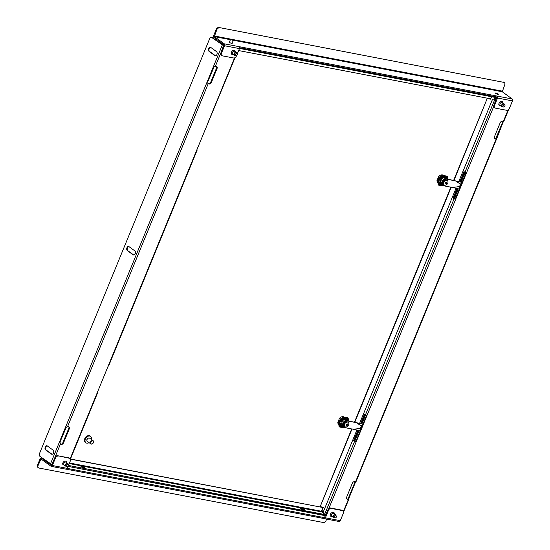<?xml version="1.0" encoding="UTF-8"?>
<svg xmlns="http://www.w3.org/2000/svg" width="550" height="550" viewBox="0 0 550 550"><rect width="100%" height="100%" fill="white"/><g stroke="black" fill="none" stroke-linecap="round" stroke-linejoin="round"><path stroke-width="0.82" d="M325.449 515.838A1.595 0.358 -157.7 0 1 324.871 515.873A1.595 0.358 -157.7 0 1 323.29 515.295M328.481 510.283L327.931 509.884A2.454 1.767 -54 0 1 330.653 508.021L331.21 508.42A2.454 1.767 126 0 0 328.481 510.283L325.394 517.811A1.471 0.969 100.8 0 1 324.294 518.657A1.471 0.969 100.8 0 1 324.026 518.54L66.468 469.205M327.931 509.884L324.026 518.54M65.911 469.095A1.471 0.969 -79.2 0 0 66.179 469.212A1.471 0.969 -79.2 0 0 67.279 468.366L68.042 466.503M38.094 465.479A2.454 1.767 126 0 0 38.466 467.809L37.916 467.411A2.454 1.767 -54 0 1 37.538 465.08L38.094 465.479L41.002 458.996L51.006 466.242A1.471 0.969 -79.2 0 0 51.274 466.359A1.471 0.969 -79.2 0 0 52.374 465.513L55.461 457.985L54.911 457.586A2.454 1.767 -54 0 1 57.633 455.716L68.908 457.875A2.454 1.767 -54 0 1 69.438 458.102L69.994 458.507A2.454 1.767 126 0 0 69.458 458.274L68.908 457.875M331.21 508.42L342.478 510.579A2.454 1.767 126 0 1 343.014 510.806A2.454 1.767 126 0 1 343.386 513.143L340.299 520.664A1.471 0.969 100.8 0 1 339.199 521.517L324.294 518.657M37.538 465.08L40.081 458.879A1.471 0.969 100.8 0 1 41.188 458.033A1.471 0.969 100.8 0 1 41.456 458.15L51.453 465.396L54.911 457.586M57.633 455.716L69.458 458.274M58.19 456.115A2.454 1.767 126 0 0 55.461 457.985M68.736 464.812L70.366 460.838A2.454 1.767 126 0 0 69.994 458.507M330.653 508.021L341.928 510.18A2.454 1.767 -54 0 1 342.457 510.407L343.014 510.806M38.466 467.809A2.454 1.767 126 0 0 39.002 468.043L323.29 522.5A2.454 1.767 126 0 0 326.019 520.637L326.645 519.111M67.265 468.401L324.576 517.688M334.723 517.811A1.224 0.887 -54 0 1 336.16 515.824A1.224 0.887 -54 0 1 334.723 517.811L333.726 517.089A1.224 0.887 -54 0 1 333.609 516.973M334.104 517.364A1.292 0.935 -54 0 1 333.651 517.048A1.292 0.935 -54 0 1 333.623 517.007A1.292 0.935 -54 0 1 333.85 515.625A1.292 0.935 -54 0 1 335.108 515.041A1.292 0.935 -54 0 1 335.548 515.377M334.489 517.646A1.629 1.176 -54 0 1 334.063 517.681A1.629 1.176 -54 0 1 333.376 517.22A1.629 1.176 -54 0 1 334.001 515.116A1.629 1.176 -54 0 1 335.803 515.178A1.629 1.176 -54 0 1 335.83 515.24A1.629 1.176 -54 0 1 335.933 515.659M333.981 517.667A1.719 1.238 -54 0 1 333.891 517.66A1.719 1.238 -54 0 1 333.438 517.488A1.719 1.238 -54 0 1 333.169 517.172A1.719 1.238 -54 0 1 333.63 515.151A1.719 1.238 -54 0 1 335.459 514.711A1.719 1.238 -54 0 1 335.734 515.02A1.719 1.238 -54 0 1 335.761 515.089A1.719 1.238 -54 0 1 335.789 515.158M333.438 517.488L331.788 516.285A1.719 1.238 -54 0 1 331.519 515.976A1.719 1.238 -54 0 1 331.98 513.947A1.719 1.238 -54 0 1 333.809 513.507L335.459 514.711M67.079 466.538A1.224 0.887 -54 0 1 68.523 464.558A1.224 0.887 -54 0 1 67.079 466.538L66.089 465.822A1.224 0.887 -54 0 1 65.966 465.706M66.468 466.091A1.292 0.935 -54 0 1 66.007 465.781A1.292 0.935 -54 0 1 66.742 463.891A1.292 0.935 -54 0 1 67.471 463.767A1.292 0.935 -54 0 1 67.904 464.104M66.852 466.373A1.629 1.176 -54 0 1 66.419 466.407A1.629 1.176 -54 0 1 65.608 465.231A1.629 1.176 -54 0 1 66.688 463.623A1.629 1.176 -54 0 1 68.193 463.966A1.629 1.176 -54 0 1 68.296 464.386M66.337 466.393A1.719 1.238 -54 0 1 66.254 466.386A1.719 1.238 -54 0 1 65.801 466.214A1.719 1.238 -54 0 1 65.45 464.839A1.719 1.238 -54 0 1 66.536 463.451A1.719 1.238 -54 0 1 67.822 463.437A1.719 1.238 -54 0 1 68.124 463.815A1.719 1.238 -54 0 1 68.159 463.897M65.801 466.214L64.151 465.018A1.719 1.238 -54 0 1 63.8 463.643A1.719 1.238 -54 0 1 64.886 462.254A1.719 1.238 -54 0 1 66.172 462.234L67.822 463.437M67.382 463.753A1.224 0.887 -54 0 1 67.533 463.836L68.523 464.558M133.808 255.035A2.207 1.451 100.8 0 1 133.657 254.939L127.875 250.738A2.207 1.451 100.8 0 1 127.456 247.844A2.207 1.451 100.8 0 1 128.844 246.565M129.002 246.654A2.207 1.451 -79.2 0 0 128.597 246.476A2.207 1.451 -79.2 0 0 126.947 247.748A2.207 1.451 -79.2 0 0 127.366 250.642L133.148 254.843A2.207 1.451 -79.2 0 0 133.547 255.021A2.207 1.451 -79.2 0 0 135.314 253.447A2.207 1.451 -79.2 0 0 134.784 250.855L129.002 246.654M53.481 453.007A2.207 1.451 -79.2 0 0 53.061 450.113L47.279 445.913A2.207 1.451 -79.2 0 0 46.881 445.741A2.207 1.451 -79.2 0 0 45.114 447.315A2.207 1.451 -79.2 0 0 45.643 449.9L51.425 454.101A2.207 1.451 -79.2 0 0 51.831 454.279A2.207 1.451 -79.2 0 0 53.481 453.007M216.927 54.491A2.207 1.451 -79.2 0 0 216.508 51.597L210.726 47.396A2.207 1.451 -79.2 0 0 210.32 47.218A2.207 1.451 -79.2 0 0 208.56 48.799A2.207 1.451 -79.2 0 0 209.089 51.384L214.871 55.584A2.207 1.451 -79.2 0 0 215.27 55.763A2.207 1.451 -79.2 0 0 216.927 54.491M207.866 83.325L207.941 81.311L207.433 81.214L213.063 67.492L214.019 66.626L215.311 66.399A2.207 1.595 -54 0 1 216.693 66.502A2.207 1.595 -54 0 1 217.03 68.606L211.399 82.328A2.207 1.595 -54 0 1 208.464 83.806A2.207 1.595 -54 0 1 208.251 83.6L207.433 81.214L65.237 427.928L66.192 427.061L67.485 426.834A2.207 1.595 -54 0 1 68.867 426.938A2.207 1.595 -54 0 1 69.204 429.041L63.573 442.764A2.207 1.595 -54 0 1 60.638 444.242A2.207 1.595 -54 0 1 60.424 444.043L51.968 464.661L40.081 456.493A2.454 1.609 -79.2 0 1 39.614 453.276L209.598 38.816A2.454 1.609 -79.2 0 1 211.434 37.407L211.942 37.503A2.454 1.609 100.8 0 1 212.389 37.703L223.877 45.588M223.802 45.781L215.311 66.399M223.768 45.774L211.881 37.606A2.454 1.609 -79.2 0 0 211.434 37.407M196.941 149.614L197.223 149.944L196.79 149.978L235.07 57.654M197.223 149.944L108.598 366.025L108.171 366.059L196.79 149.978M97.419 392.267L97.701 392.597L70.441 459.071M70.187 458.679L97.274 392.631L97.701 392.597M97.274 392.631L108.171 366.059M68.661 426.821A2.207 1.595 -54 0 1 68.819 428.759L63.188 442.489A2.207 1.595 -54 0 1 60.459 444.077M216.487 66.385A2.207 1.595 -54 0 1 216.645 68.324L211.014 82.053A2.207 1.595 -54 0 1 208.285 83.641M47.128 445.823A2.207 1.451 -79.2 0 0 45.574 447.604A2.207 1.451 -79.2 0 0 46.152 449.996L51.934 454.197A2.207 1.451 -79.2 0 0 52.092 454.293M210.567 47.307A2.207 1.451 -79.2 0 0 209.014 49.088A2.207 1.451 -79.2 0 0 209.598 51.48L215.38 55.681A2.207 1.451 -79.2 0 0 215.531 55.777M207.941 81.311L214.225 66.571M65.746 428.024L65.237 427.928L59.606 441.65L60.115 441.753L66.399 427.006M222.234 45.127L213.063 67.492L213.572 67.588M207.811 83.174L208.251 83.6L67.485 426.834M59.984 443.609L60.424 444.043L59.606 441.65L50.435 464.014M60.039 443.761L60.115 441.753M356.868 430.045L323.819 510.634A2.454 1.609 -79.2 0 0 324.287 513.851L325.937 514.738M360.683 423.369L364.416 414.267L366.939 415.635L356.043 442.2L353.519 440.832L357.851 430.272M466.008 172.858L455.173 199.265L453.035 198.179L455.565 199.547L366.939 415.635M366.486 415.511L355.658 441.918L354.028 440.928L358.353 430.389M494.072 99.275A2.454 1.609 100.8 0 1 494.333 99.296A2.454 1.609 100.8 0 1 494.773 99.488L495.921 100.279M494.264 99.392A2.454 1.609 -79.2 0 0 493.824 99.199A2.454 1.609 -79.2 0 0 491.982 100.609L458.858 181.376M456.026 188.279L359.7 423.143M453.035 198.179L457.002 188.506M459.834 181.603L463.932 171.614L466.455 172.982L455.565 199.547L455.173 199.265M494.773 99.488L496.059 99.942M453.544 198.275L457.504 188.623M460.336 181.713L464.358 171.916M361.185 423.479L364.836 414.569M502.803 122.994L502.294 122.897L495.866 138.497L496.251 138.772A2.207 1.595 -54 0 1 494.869 138.669A2.207 1.595 -54 0 1 494.533 136.565L500.156 122.843A2.207 1.595 -54 0 1 503.092 121.364A2.207 1.595 -54 0 1 503.305 121.571L496.863 138.291L355.726 482.426L355.479 482.006L354.977 483.429L354.468 483.333L348.04 498.933L348.425 499.207A2.207 1.595 -54 0 1 347.043 499.104A2.207 1.595 -54 0 1 346.706 497.007L352.33 483.278A2.207 1.595 -54 0 1 355.266 481.807A2.207 1.595 -54 0 1 355.479 482.006L355.094 481.724L355.087 482.164M502.886 121.248A2.207 1.595 -54 0 1 502.92 121.289L502.913 121.729M496.224 138.036L495.866 138.497A2.207 1.595 -54 0 1 494.691 138.511M355.059 481.683A2.207 1.595 -54 0 1 355.094 481.724L354.468 483.333L355.107 481.772M348.397 498.472L348.04 498.933A2.207 1.595 -54 0 1 346.864 498.946M354.977 483.429L349.346 497.159L348.837 497.062L348.088 498.898M497.172 136.723L496.664 136.627L495.914 138.463M508.681 109.478L503.553 121.99L502.92 121.289L502.294 122.897L502.934 121.337M496.863 138.291L496.251 138.772L355.479 482.006M349.346 497.159L343.447 511.349M353.519 440.832L354.028 440.928M355.658 441.918L356.043 442.2L328.776 508.681M229.446 42.013A1.595 0.358 22.3 0 0 229.281 42.096A1.595 0.358 22.3 0 0 230.038 42.756A1.595 0.358 22.3 0 0 231.646 43.347A1.595 0.358 22.3 0 0 232.231 43.306A1.595 0.358 22.3 0 0 232.169 43.134M495.969 93.026A1.595 0.358 22.3 0 0 495.392 93.074A1.595 0.358 22.3 0 0 496.148 93.734A1.595 0.358 22.3 0 0 497.764 94.325A1.595 0.358 22.3 0 0 498.341 94.284A1.595 0.358 22.3 0 0 497.585 93.624A1.595 0.358 22.3 0 0 495.969 93.026M221.822 55.598L221.272 55.199A2.454 1.767 -54 0 1 220.894 52.869L221.444 53.268A2.454 1.767 126 0 0 221.822 55.598A2.454 1.767 126 0 0 222.358 55.832L233.626 57.991A2.454 1.767 126 0 0 236.356 56.121L236.569 55.591M237.263 53.9L239.442 48.593A1.471 0.969 -79.2 0 0 239.161 46.667L497.276 96.113A1.471 0.969 100.8 0 1 497.558 98.044L494.464 105.566A2.454 1.767 126 0 0 494.842 107.903A2.454 1.767 126 0 0 495.378 108.13L506.646 110.289A2.454 1.767 126 0 0 509.376 108.426L512.462 100.897L497.558 98.044M219.512 27.899A2.454 1.767 126 0 0 216.789 29.769L216.239 29.363A2.454 1.767 -54 0 1 218.962 27.5L503.807 82.362A2.454 1.767 126 0 1 504.343 82.589A2.454 1.767 126 0 1 504.714 84.92L502.267 91.767L512.181 98.966A1.471 0.969 100.8 0 1 512.462 100.897M221.444 53.268L224.538 45.739A1.471 0.969 -79.2 0 0 224.256 43.814L214.342 36.609L216.789 29.769M512.181 98.966L497.276 96.113L493.914 105.167L494.464 105.566M220.894 52.869L223.891 44.694L213.978 37.496A1.471 0.969 -79.2 0 1 213.696 35.564L216.239 29.363M494.842 107.903L494.292 107.504A2.454 1.767 -54 0 1 493.914 105.167M496.911 96.999L239.601 47.706M503.807 82.362L218.962 27.5M503.257 81.957A2.454 1.767 -54 0 1 503.786 82.191L504.343 82.589M235.909 52.841A1.224 0.887 -54 0 1 236.252 53.144M234.994 55.179A1.292 0.935 -54 0 1 234.534 54.862A1.292 0.935 -54 0 1 234.513 54.821A1.292 0.935 -54 0 1 234.74 53.439A1.292 0.935 -54 0 1 235.998 52.855A1.292 0.935 -54 0 1 236.438 53.192M235.379 55.461A1.629 1.176 -54 0 1 234.953 55.495A1.629 1.176 -54 0 1 234.266 55.034A1.629 1.176 -54 0 1 234.891 52.931A1.629 1.176 -54 0 1 236.692 52.992A1.629 1.176 -54 0 1 236.72 53.054A1.629 1.176 -54 0 1 236.823 53.474M234.871 55.481A1.719 1.238 -54 0 1 234.781 55.474A1.719 1.238 -54 0 1 234.327 55.302A1.719 1.238 -54 0 1 234.059 54.986A1.719 1.238 -54 0 1 234.52 52.965A1.719 1.238 -54 0 1 236.349 52.525A1.719 1.238 -54 0 1 236.617 52.834A1.719 1.238 -54 0 1 236.651 52.903A1.719 1.238 -54 0 1 236.679 52.972M234.327 55.302L232.678 54.099A1.719 1.238 -54 0 1 232.409 53.79A1.719 1.238 -54 0 1 232.863 51.762A1.719 1.238 -54 0 1 234.699 51.322L236.349 52.525M235.606 55.626A1.224 0.887 -54 0 1 237.05 53.639A1.224 0.887 -54 0 1 235.606 55.626L234.616 54.904A1.224 0.887 -54 0 1 234.492 54.787M503.553 104.108A1.224 0.887 -54 0 1 503.697 104.191L504.694 104.912A1.224 0.887 -54 0 1 503.25 106.892A1.224 0.887 -54 0 1 504.694 104.912M502.631 106.446A1.292 0.935 -54 0 1 502.178 106.136A1.292 0.935 -54 0 1 502.913 104.246A1.292 0.935 -54 0 1 503.635 104.129A1.292 0.935 -54 0 1 504.075 104.466M503.016 106.728A1.629 1.176 -54 0 1 502.59 106.762A1.629 1.176 -54 0 1 501.779 105.586A1.629 1.176 -54 0 1 502.858 103.978A1.629 1.176 -54 0 1 504.364 104.321A1.629 1.176 -54 0 1 504.46 104.741M502.507 106.748A1.719 1.238 -54 0 1 502.425 106.741A1.719 1.238 -54 0 1 501.971 106.569A1.719 1.238 -54 0 1 501.621 105.194A1.719 1.238 -54 0 1 502.707 103.806A1.719 1.238 -54 0 1 503.986 103.792A1.719 1.238 -54 0 1 504.295 104.17A1.719 1.238 -54 0 1 504.322 104.252M501.971 106.569L500.314 105.373A1.719 1.238 -54 0 1 499.964 103.998A1.719 1.238 -54 0 1 501.05 102.609A1.719 1.238 -54 0 1 502.336 102.589L503.986 103.792M503.25 106.892L502.26 106.177A1.224 0.887 -54 0 1 502.136 106.061M301.379 508.317A2.207 0.488 -157.7 0 1 303.614 509.135A2.207 0.488 -157.7 0 1 304.659 510.049A2.207 0.488 -157.7 0 1 303.854 510.118A2.207 0.488 -157.7 0 1 301.62 509.293A2.207 0.488 -157.7 0 1 300.575 508.379A2.207 0.488 -157.7 0 1 301.379 508.317M304.308 510.166A2.207 0.488 22.3 0 0 301.194 508.757A2.207 0.488 22.3 0 0 300.74 508.702M81.799 466.249A2.207 0.488 -157.7 0 1 84.033 467.074A2.207 0.488 -157.7 0 1 85.078 467.988A2.207 0.488 -157.7 0 1 84.274 468.05A2.207 0.488 -157.7 0 1 82.039 467.225A2.207 0.488 -157.7 0 1 80.994 466.311A2.207 0.488 -157.7 0 1 81.799 466.249M84.734 468.105A2.207 0.488 22.3 0 0 81.613 466.696A2.207 0.488 22.3 0 0 81.159 466.641M84.026 467.995L81.737 467.06M303.607 510.063L301.317 509.121M438.047 182.909A4.661 3.362 -54 0 1 436.954 180.661L438.666 176.495A4.661 3.362 -54 0 1 443.403 175.278M344.245 417.044A4.661 3.362 126 0 0 339.508 418.261L337.803 422.428A4.661 3.362 126 0 0 338.889 424.676M69.252 463.561L321.564 511.892L325.373 514.663L325.462 515.364L68.193 466.4M238.631 50.559L490.614 98.828L487.266 98.381L454.018 180.311M487.266 98.381L453.688 180.249M450.856 187.165L354.537 422.015M351.697 428.931L320.176 506.653L352.027 428.993M451.186 187.227L354.867 422.077M321.729 510.62L323.448 507.279L320.176 506.653M490.538 99.007L491.81 96.779M487.541 98.581L490.813 99.206M321.998 510.819L323.654 511.136M490.614 98.828L491.48 96.718M497.056 97.391L496.506 97.68L239.504 48.427L496.506 97.68M70.462 459.009L322.994 507.533L70.469 459.154M321.564 511.892L322.994 507.533M325.669 515.398L325.483 515.845M232.884 40.123L230.945 39.091L232.884 40.123M233.124 40.102L232.959 40.453L230.89 39.188M460.508 184.174L461.862 182.359L455.496 180.888L460.508 184.174L459.553 186.505L452.774 187.529L459.14 189.001L459.553 186.505M455.496 180.888L446.854 179.231A3.678 2.654 126 0 0 443.025 181.5A3.678 2.654 126 0 0 443.328 185.529A3.678 2.654 126 0 0 444.132 185.873L452.774 187.529M461.862 182.359L446.304 178.833A3.678 2.654 126 0 0 442.475 181.101A3.678 2.654 126 0 0 442.777 185.13L443.328 185.529M447.212 180.476A2.702 1.946 126 0 0 447.081 180.373A2.702 1.946 126 0 0 446.49 180.118A2.702 1.946 126 0 0 443.678 181.782A2.702 1.946 126 0 0 443.905 184.738A2.702 1.946 126 0 0 444.049 184.827M446.765 180.317A2.702 1.946 126 0 0 443.953 181.981A2.702 1.946 126 0 0 444.18 184.938A2.702 1.946 126 0 0 444.771 185.192A2.702 1.946 126 0 0 447.947 182.531A2.702 1.946 126 0 0 447.356 180.572A2.702 1.946 126 0 0 446.765 180.317M443.08 185.708A5.383 3.877 -54 0 1 441.299 185.811A5.383 3.877 -54 0 1 439.299 180.187A5.383 3.877 -54 0 1 445.28 176.096A5.383 3.877 -54 0 1 447.734 179.107L447.322 176.323L442.152 175.037L437.848 179.465L438.158 184.779L438.707 185.178L438.398 179.871L442.702 175.436L447.322 176.323M443.651 185.838L438.707 185.178M438.398 179.871L437.848 179.465M442.702 175.436L442.152 175.037M443.128 175.23A4.537 3.272 126 0 0 442.585 174.955M437.367 182.133A4.537 3.272 126 0 0 437.869 182.627L438.041 182.751M436.982 180.599L437.951 181.301M439.89 177.368L438.673 176.488M446.401 183.404A4.194 0.935 22.3 0 0 446.882 183.466A4.084 2.681 -79.2 0 0 447.067 183.019A4.194 0.935 -157.7 0 1 446.579 182.964A4.194 2.757 -79.2 0 0 446.793 182.249A4.084 0.908 -157.7 0 1 446.428 182.181A4.194 2.757 100.8 0 1 446.222 182.889A4.194 0.935 -157.7 0 1 445.61 182.744A4.084 2.681 100.8 0 1 445.431 183.184A4.194 0.935 22.3 0 0 446.036 183.336A4.194 2.757 100.8 0 1 445.706 183.954A4.084 0.908 22.3 0 0 446.064 184.023A4.194 2.757 -79.2 0 0 446.401 183.404L445.589 182.813L446.146 182.875M446.882 183.466L446.126 182.916M446.036 183.336L445.527 182.964M447.281 178.846A4.537 3.272 126 0 0 446.373 177.581A4.537 3.272 126 0 0 441.636 178.64L441.224 178.337A4.537 3.272 126 0 1 445.961 177.279L446.373 177.581M447.556 179.073A4.049 2.915 126 0 0 447.322 178.881L446.084 177.98A4.049 2.915 126 0 0 441.162 179.802L441.636 178.64M447.322 178.881A4.049 2.915 126 0 0 442.399 180.702L441.162 179.802M441.224 178.337L439.539 182.449L439.952 182.751L440.426 181.589L441.664 182.49L442.399 180.702M441.664 182.49A4.049 2.915 126 0 0 442.558 185.433A4.049 2.915 126 0 0 444.015 185.852M440.426 181.589A4.049 2.915 126 0 0 441.32 184.532L442.558 185.433M439.952 182.751A4.537 3.272 126 0 0 441.031 184.924A4.537 3.272 126 0 0 442.516 185.398M439.539 182.449A4.537 3.272 126 0 0 440.619 184.628A4.537 3.272 126 0 0 440.832 184.766M361.357 425.941L362.704 424.126L356.338 422.654L361.357 425.941L360.401 428.271L353.616 429.296L359.982 430.767L360.401 428.271M356.338 422.654L347.696 420.998A3.678 2.654 126 0 0 343.867 423.266A3.678 2.654 126 0 0 344.169 427.302A3.678 2.654 126 0 0 344.974 427.639L353.616 429.296M362.704 424.126L347.146 420.599A3.678 2.654 126 0 0 343.317 422.868A3.678 2.654 126 0 0 343.619 426.896L344.169 427.302M348.054 422.242A2.702 1.946 126 0 0 347.923 422.139A2.702 1.946 126 0 0 347.332 421.884A2.702 1.946 126 0 0 344.527 423.548A2.702 1.946 126 0 0 344.747 426.504A2.702 1.946 126 0 0 344.891 426.594M347.607 422.084A2.702 1.946 126 0 0 344.802 423.748A2.702 1.946 126 0 0 345.022 426.704A2.702 1.946 126 0 0 345.613 426.958A2.702 1.946 126 0 0 348.796 424.304A2.702 1.946 126 0 0 348.198 422.338A2.702 1.946 126 0 0 347.607 422.084M344.493 427.604L342.127 427.584A5.383 3.877 -54 0 1 340.147 421.953A5.383 3.877 -54 0 1 346.122 417.862L348.164 418.089L347.614 417.691L342.994 416.804L338.69 421.238L338.999 426.546L339.549 426.951L339.24 421.637L343.544 417.209L346.129 417.849A5.383 3.877 -54 0 1 348.576 420.874M343.922 427.474A5.383 3.877 -54 0 1 342.141 427.577L339.549 426.951M339.24 421.637L338.69 421.238M348.164 418.089L348.583 420.874M343.544 417.209L342.994 416.804M343.977 416.996A4.537 3.272 126 0 0 343.427 416.721M338.209 423.906A4.537 3.272 126 0 0 338.711 424.394L338.882 424.518M337.831 422.366L338.8 423.067M340.732 419.134L339.515 418.254M347.243 425.171A4.194 0.935 22.3 0 0 347.731 425.232A4.084 2.681 -79.2 0 0 347.909 424.786A4.194 0.935 -157.7 0 1 347.428 424.731A4.194 2.757 -79.2 0 0 347.634 424.022A4.084 0.908 -157.7 0 1 347.277 423.947A4.194 2.757 100.8 0 1 347.064 424.662A4.194 0.935 -157.7 0 1 346.459 424.511A4.084 2.681 100.8 0 1 346.273 424.951A4.194 0.935 22.3 0 0 346.878 425.102A4.194 2.757 100.8 0 1 346.548 425.721A4.084 0.908 22.3 0 0 346.913 425.789A4.194 2.757 -79.2 0 0 347.243 425.171L346.431 424.579L346.988 424.641M347.731 425.232L346.974 424.683M346.878 425.102L346.369 424.731M348.123 420.612A4.537 3.272 126 0 0 347.215 419.348A4.537 3.272 126 0 0 342.478 420.406L342.066 420.104A4.537 3.272 126 0 1 346.803 419.045L347.215 419.348M348.397 420.839A4.049 2.915 126 0 0 348.164 420.647L346.926 419.746A4.049 2.915 126 0 0 342.004 421.568L342.478 420.406M348.164 420.647A4.049 2.915 126 0 0 343.241 422.469L342.004 421.568M342.066 420.104L340.381 424.222L340.794 424.518L341.275 423.356L342.512 424.256L343.241 422.469M342.512 424.256A4.049 2.915 126 0 0 343.406 427.199A4.049 2.915 126 0 0 344.864 427.618M341.275 423.356A4.049 2.915 126 0 0 342.162 426.298L343.406 427.199M340.794 424.518A4.537 3.272 126 0 0 341.88 426.69A4.537 3.272 126 0 0 343.365 427.164M340.381 424.222A4.537 3.272 126 0 0 341.461 426.394A4.537 3.272 126 0 0 341.681 426.532M91.871 441.011A1.719 1.238 126 0 0 90.702 443.121A1.719 1.238 126 0 0 92.345 443.802A1.719 1.238 126 0 0 93.507 441.691A1.719 1.238 126 0 0 91.871 441.011M92.242 443.905A1.966 1.416 -54 0 1 90.812 443.898A1.966 1.416 -54 0 1 90.42 442.303A1.966 1.416 -54 0 1 91.699 440.715A1.966 1.416 -54 0 1 93.122 440.722A1.966 1.416 -54 0 1 93.514 442.317A1.966 1.416 -54 0 1 92.242 443.905M90.812 443.898L87.374 441.396A1.966 1.416 -54 0 1 86.976 439.801A1.966 1.416 -54 0 1 88.254 438.212A1.966 1.416 -54 0 1 89.677 438.219L93.122 440.722M86.914 440.564A1.719 1.238 -54 0 1 88.014 438.212A1.719 1.238 -54 0 1 88.749 438.041M89.079 442.633A3.926 2.833 -54 0 1 88.791 442.798A3.926 2.833 -54 0 1 85.944 442.784A3.926 2.833 -54 0 1 85.154 439.594A3.926 2.833 -54 0 1 87.711 436.418A3.926 2.833 -54 0 1 90.558 436.432A3.926 2.833 -54 0 1 91.389 439.457M85.944 442.784L85.394 442.386A3.926 2.833 -54 0 1 84.604 439.189A3.926 2.833 -54 0 1 87.161 436.019A3.926 2.833 -54 0 1 90.007 436.026L90.558 436.432M56.347 467.328L57.984 467.734L57.056 467.961L55.571 467.184M52.374 465.513L67.279 468.366M325.394 517.811L340.299 520.664M342.478 510.579L341.928 510.18M41.456 458.15L42.694 458.391M40.631 459.277L41.711 459.484M212.389 37.703L211.881 37.606M207.687 123.406L234.554 57.901M209.598 51.48L209.089 51.384M215.38 55.681L214.871 55.584M46.152 449.996L45.643 449.9M51.934 454.197L51.425 454.101M133.148 254.843L133.657 254.939M127.366 250.642L127.875 250.738M217.03 68.606L216.645 68.324M211.399 82.328L211.014 82.053M69.204 429.041L68.819 428.759M63.573 442.764L63.188 442.489M354.509 441.554L324.727 514.168M454.032 198.901L365.406 414.982M494.711 99.715L464.922 172.329M493.721 106.501L466.455 172.982M503.305 121.571L508.062 109.979M239.442 48.593L224.538 45.739M239.161 46.667L224.256 43.814M502.267 91.767L233.262 40.233M230.402 39.682L214.342 36.609M502.171 91.121L232.313 39.428M230.814 39.139L214.246 35.963M323.586 511.493L321.53 511.101M325.373 514.663L68.778 465.513M495.082 97.405L494.306 99.289M464.482 172.012L460.487 181.748M457.655 188.657L453.674 198.371M364.966 414.666L361.329 423.514M358.497 430.423L354.152 441.024M354.729 441.444L359.184 430.581M362.017 423.672L365.544 415.078M454.252 198.791L458.342 188.815M461.175 181.906L465.066 172.425M494.931 99.605L495.777 97.542M322.548 512.607L323.647 512.82M321.468 511.252L69.486 462.983M446.854 179.231L446.304 178.833M347.696 420.998L347.146 420.599M51.274 466.359L66.179 469.212M41.188 458.033L42.57 458.294M334.544 514.044L334.311 513.171C333.513 510.682 328.79 514.085 330.454 516.024L331.554 516.856L332.523 516.821M66.901 462.77L66.523 461.663L65.588 461.065L64.123 461.306C61.779 463.643 62.198 464.991 65.367 465.348M343.599 511.995L349.037 498.733M494.333 99.296L493.824 99.199M336.16 515.824L335.17 515.102M235.434 51.858L235.201 50.985C232.732 49.603 231.447 50.552 231.344 53.838L231.825 54.395L233.413 54.636M503.071 103.125L502.363 101.702L500.287 101.661C497.949 104.314 498.369 105.662 501.538 105.703M237.05 53.639L236.06 52.917M216.837 67.327L210.423 82.968M69.011 427.763L62.597 443.403M68.172 466.421L325.091 515.639M233.296 40.377L232.066 43.381M230.574 39.263L229.343 42.267M440.619 184.628L441.031 184.924M341.461 426.394L341.88 426.69"/></g></svg>
